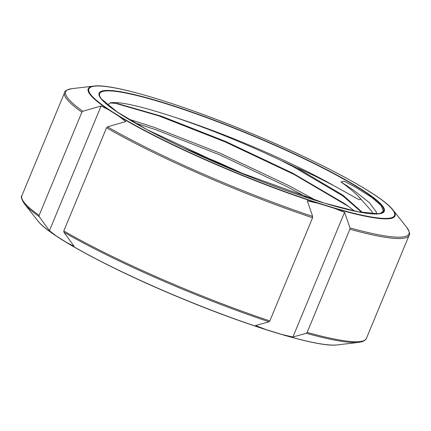 <?xml version="1.0" encoding="UTF-8"?>
<svg xmlns="http://www.w3.org/2000/svg" width="431" height="431" viewBox="0 0 431 431"><rect width="100%" height="100%" fill="white"/><g stroke="black" fill="none" stroke-linecap="round" stroke-linejoin="round"><path stroke-width="0.65" d="M49.441 230.687L39.21 216.637L39.124 215.376L81.863 112.195L82.854 111.263L101.096 105.978L108.483 109.684L119.01 116.332L125.766 121.558L107.529 126.843L106.538 127.77L63.799 230.951L63.88 232.212L74.11 246.263L66.724 242.556L56.197 235.908L49.441 230.687L101.096 105.978M374.173 194.65L365.892 189.365M160.925 100.046L152.816 97.557M306.328 333.287L292.908 337.01L281.901 334.478L265.986 329.575L255.605 325.524L269.025 321.801L269.838 320.928L312.572 217.752L312.674 216.427L307.265 200.819L318.272 203.351L334.187 208.254L344.568 212.3L349.977 227.913L349.875 229.233L307.141 332.414L306.328 333.287A185.766 23.673 -157.5 0 0 358.985 342.359L362.331 341.67L364.976 340.307L366.393 338.443A186.456 23.759 22.5 0 1 363.161 340.905A186.456 23.759 22.5 0 1 307.141 332.414M378.143 213.765L380.525 213.264L383.294 211.131L381.139 205.544L371.587 197.274L355.004 186.887L344.073 181.16L340.969 181.92C348.544 187.404 354.503 192.377 358.834 196.832L360.591 199.09C360.257 199.946 359.222 199.86 357.482 198.82L333.562 185.508L315.81 176.468L300.849 169.485C299.895 169.087 295.682 167.083 297.083 167.988L343.049 195.27L362.665 212.623M361.895 212.488L342.796 195.879L293.199 166.689L280.058 159.982C243.036 142.575 207.413 128.174 173.197 116.774C140.414 106.074 119.565 101.393 110.654 102.734L107.508 104.852M238.176 172.023L195.733 153.646M184.506 148.436L217.935 162.277L249.856 176.737M292.908 337.01L344.568 212.3M270.075 330.954A165.369 21.071 -157.5 0 1 65.388 241.796M39.21 216.637A185.766 23.673 -157.5 0 1 24.335 203.744L37.982 221.006A166.059 21.162 22.5 0 0 56.197 235.908M81.863 112.195A186.456 23.759 -157.5 0 1 64.607 92.557L21.868 195.733A186.456 23.759 22.5 0 0 39.124 215.376M108.483 109.684A166.059 21.162 -157.5 0 1 91.103 86.647A166.059 21.162 -157.5 0 1 93.872 86.081L72.015 88.641A185.766 23.673 22.5 0 0 68.922 89.271A185.766 23.673 22.5 0 0 82.854 111.263M391.623 217.687A165.369 21.071 22.5 0 0 272.268 142.316A165.369 21.071 22.5 0 0 91.798 86.75A165.369 21.071 22.5 0 0 211.158 162.121A165.369 21.071 22.5 0 0 391.623 217.687M93.872 86.081C112.346 83.334 179.894 103.699 249.263 132.527C319.075 161.28 381.855 194.909 393.018 209.994A166.059 21.162 -157.5 0 1 392.178 218.129A166.059 21.162 -157.5 0 1 334.187 208.254M281.901 334.478A166.059 21.162 22.5 0 0 337.128 344.919L358.985 342.359M366.393 338.443L409.132 235.267A186.456 23.759 -157.5 0 1 405.9 237.723A186.456 23.759 -157.5 0 1 349.875 229.233M349.977 227.913A185.766 23.673 22.5 0 0 405.727 236.355A185.766 23.673 22.5 0 0 406.665 227.256L393.018 209.994M381.629 213.318A154.341 19.67 -157.5 0 1 213.194 161.458A154.341 19.67 -157.5 0 1 101.797 91.119A154.341 19.67 -157.5 0 1 270.232 142.979A154.341 19.67 -157.5 0 1 381.629 213.318M380.934 213.216A153.651 19.578 22.5 0 0 270.032 143.189A153.651 19.578 22.5 0 0 102.352 91.561A153.651 19.578 22.5 0 0 101.576 99.087L117.227 112.001L147.073 129.661L234.189 170.38L324.581 203.184L358.172 211.804L378.37 213.738A153.651 19.578 22.5 0 0 380.934 213.216M173.197 116.774A139.472 17.773 -157.5 0 1 333.562 185.508M297.083 167.988A138.782 17.687 22.5 0 0 280.058 159.982M66.724 242.556A166.059 21.162 22.5 0 0 265.986 329.575M269.025 321.801A185.766 23.673 -157.5 0 1 63.88 232.212M63.799 230.951A186.456 23.759 22.5 0 0 269.838 320.928M312.572 217.752A186.456 23.759 -157.5 0 1 106.538 127.77M107.529 126.843A185.766 23.673 22.5 0 0 312.674 216.427M318.272 203.351A166.059 21.162 -157.5 0 1 119.01 116.332M109.916 102.896L117.539 103.569L161.523 116.225L225.758 141.503L292.789 173.23L344.401 203.497L348.884 206.697M114.964 103.165L158.867 115.885L225.02 141.842L294.05 174.431L348.792 206.632M340.969 181.92L353.571 190.168L369.389 202.662L376.371 212.03L376.667 213.873M128.368 119.058L154.131 127.312L220.284 153.269L289.314 185.863L316.51 200.706M358.834 196.832L372.023 211.524L372.271 213.798M134.811 122.846L155.925 129.742L220.16 155.02L287.186 186.747L307.89 197.931M21.868 195.733C20.677 196.568 21.502 199.241 24.335 203.744M72.015 88.641C66.821 89.82 64.354 91.124 64.607 92.557M409.132 235.267C410.323 234.432 409.498 231.759 406.665 227.256M337.128 344.919C318.654 347.666 251.106 327.301 181.737 298.473C111.925 269.72 49.145 236.091 37.982 221.006M347.273 205.528L354.497 211.05"/></g></svg>
